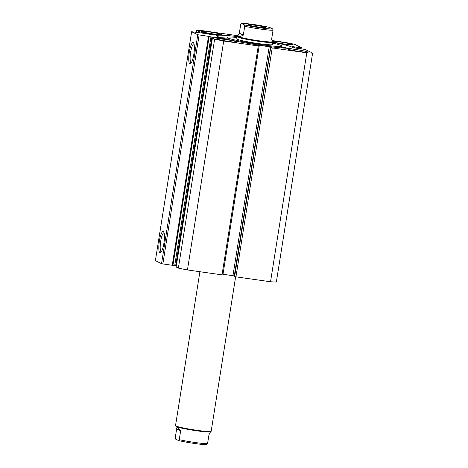 <?xml version="1.0" encoding="UTF-8"?>
<svg xmlns="http://www.w3.org/2000/svg" width="468" height="468" viewBox="0 0 468 468"><rect width="100%" height="100%" fill="white"/><g stroke="black" fill="none" stroke-linecap="round" stroke-linejoin="round"><path stroke-width="0.7" d="M208.541 34.035L208.623 33.497A4.627 0.322 -171 0 1 210.091 33.69A4.627 0.322 -171 0 1 215.625 34.884A4.627 0.322 -171 0 1 212.033 34.632A4.627 0.322 -171 0 1 207.201 33.725L191.64 31.736L197.794 34.731L209.178 36.457L172.914 265.391L174.681 265.836L210.945 36.902L209.178 36.457M212.238 37.943L175.98 266.877A7.763 0.544 9 0 0 176.149 267.029L212.413 38.089A7.763 0.544 -171 0 1 212.238 37.943A7.763 0.544 -171 0 1 215.262 37.984L218.544 38.323A4.627 0.322 9 0 0 220.13 38.569A4.627 0.322 9 0 0 223.722 38.821A4.627 0.322 9 0 0 218.187 37.627A4.627 0.322 9 0 0 214.631 37.341L211.881 37.06L175.617 265.994L176.108 266.046M214.537 37.92L214.631 37.341M163.309 231.531A10.787 2.404 98.1 0 1 163.648 231.841A10.787 2.404 98.1 0 1 164.005 242.5A10.787 2.404 98.1 0 1 160.694 252.644A10.787 2.404 98.1 0 1 159.945 252.796A10.787 2.404 98.1 0 1 159.36 241.061A10.787 2.404 98.1 0 1 163.309 231.531M164.046 232.748A9.664 2.153 -81.9 0 0 160.623 241.74A9.664 2.153 -81.9 0 0 161.208 251.837A9.664 2.153 -81.9 0 0 161.325 251.878M193.231 42.606A10.787 2.404 98.1 0 1 193.571 42.916A10.787 2.404 98.1 0 1 193.927 53.574A10.787 2.404 98.1 0 1 190.616 63.712A10.787 2.404 98.1 0 1 189.868 63.87A10.787 2.404 98.1 0 1 189.283 52.135A10.787 2.404 98.1 0 1 193.231 42.606M193.968 43.822A9.664 2.153 -81.9 0 0 190.546 52.814A9.664 2.153 -81.9 0 0 191.131 62.911A9.664 2.153 -81.9 0 0 191.248 62.952M227.191 38.136A38.405 2.679 9 0 0 221.177 37.756M237.212 36.586A38.405 2.679 9 0 0 216.661 35.732A38.405 2.679 9 0 0 262.653 45.659A38.405 2.679 9 0 0 292.529 47.748A38.405 2.679 9 0 0 272.721 42.214M272.329 41.541A10.15 0.708 9 0 0 284.415 44.056A10.15 0.708 9 0 0 292.313 44.612A10.15 0.708 9 0 0 280.156 41.985A10.15 0.708 9 0 0 272.358 41.359M299.801 51.544A10.15 0.708 9 0 0 307.698 52.094A10.15 0.708 9 0 0 295.542 49.468A10.15 0.708 9 0 0 287.644 48.918A10.15 0.708 9 0 0 299.801 51.544M213.648 34.006A10.15 0.708 9 0 0 221.545 34.556A10.15 0.708 9 0 0 209.389 31.935A10.15 0.708 9 0 0 201.492 31.379A10.15 0.708 9 0 0 213.648 34.006M229.039 41.488A10.15 0.708 9 0 0 236.931 42.044A10.15 0.708 9 0 0 224.775 39.417A10.15 0.708 9 0 0 216.883 38.867A10.15 0.708 9 0 0 229.039 41.488M210.945 36.902L211.881 37.06M212.413 38.089L214.636 39.172A66.55 4.645 9 0 0 223.704 41.02L258.277 45.928L258.968 45.887L256.171 44.981L257.02 45.016L256.967 45.367M269.217 46.747L270.539 47.022L234.281 275.956L232.953 275.687L269.217 46.747L257.02 45.016M270.89 47.642L272.218 47.912L235.954 276.845L234.632 276.576L270.726 47.56L272.031 47.748L270.539 47.022M272.218 47.912L306.792 52.82A66.55 4.645 9 0 0 312.618 53.089L305.101 49.432L296.437 48.222L295.115 47.952L292.465 46.66L293.313 46.701L293.26 47.046M301.07 48.877L301.222 47.923L293.313 46.701M301.222 47.923L302.071 47.958L294.553 44.302A66.55 4.645 9 0 0 285.486 42.459L272.247 40.576M237.832 35.825L237.159 35.732L237.797 36.042M237.849 35.72L202.404 30.654A66.55 4.645 9 0 0 196.572 30.385L198.801 31.467A7.763 0.544 9 0 0 204.598 32.801L208.623 33.497M312.618 53.089L276.36 282.029A66.55 4.645 -171 0 1 270.527 281.759L235.954 276.845M270.726 47.56L234.632 276.576M223.002 274.271L232.953 275.687M222.873 274.903L222.019 274.868L258.277 45.928M176.149 267.029L178.378 268.111A66.55 4.645 -171 0 0 187.446 269.954L222.019 274.868M175.617 265.994L174.681 265.836M172.914 265.391L172.242 265.268L208.506 36.334M199.122 35.001L162.858 263.934L172.242 265.268M162.858 263.934L161.536 263.665L197.794 34.731M191.64 31.736L155.382 260.67L161.536 263.665M187.446 269.954L223.704 41.02M214.636 39.172L178.378 268.111M196.267 32.31L196.572 30.385M306.792 52.82L270.527 281.759M300.006 48.725L300.175 47.677M300.304 48.771L300.456 47.812M287.609 48.28A38.405 2.679 9 0 0 281.777 46.782M237.773 36.182L237.182 36.615A18.047 1.258 9 0 0 237.124 36.691L236.773 38.914A18.047 1.258 9 0 0 254.621 43.015A18.047 1.258 9 0 0 272.423 44.559L272.774 42.336A18.047 1.258 9 0 0 272.745 42.243L272.312 41.652M237.001 37.475A27.635 1.93 9 0 0 227.302 37.417A27.635 1.93 9 0 0 254.633 43.694A27.635 1.93 9 0 0 281.888 46.063A27.635 1.93 9 0 0 272.651 43.12M199.9 271.727L175.518 425.664A18.047 1.258 9 0 0 175.547 425.757L176.015 426.395A17.486 1.217 9 0 0 176.377 426.646A17.486 1.217 9 0 0 194.401 430.455A17.486 1.217 9 0 0 210.465 431.853L211.109 431.391A18.047 1.258 9 0 0 211.167 431.309L235.638 276.799M175.547 425.757A18.047 1.258 9 0 0 175.921 426.009A18.047 1.258 9 0 0 194.524 429.946A18.047 1.258 9 0 0 211.109 431.391M265.771 27.419A9.021 0.632 -171 0 1 265.941 27.63A9.021 0.632 -171 0 1 257.652 26.91A9.021 0.632 -171 0 1 248.35 24.944A9.021 0.632 -171 0 1 248.163 24.816A9.021 0.632 -171 0 1 255.85 25.36A9.021 0.632 -171 0 1 265.771 27.419M244.729 26.255L244.425 24.909A16.357 1.141 9 0 0 260.495 27.852A16.357 1.141 9 0 0 272.733 28.928L273.037 30.274A17.486 1.217 -171 0 1 244.729 26.255L243.319 35.141C240.628 36.422 238.908 36.896 238.159 36.562L237.838 35.79L237.767 36.223A17.486 1.217 9 0 0 238.159 36.562A17.486 1.217 9 0 0 256.786 40.464A17.486 1.217 9 0 0 272.306 41.693L272.37 41.26M237.124 36.691A18.047 1.258 9 0 0 237.528 37.042A18.047 1.258 9 0 0 256.756 41.067A18.047 1.258 9 0 0 272.774 42.336M273.037 30.274L271.627 39.166C272.522 40.95 272.616 41.681 271.908 41.359M237.838 35.79L239.323 33.199L240.733 24.307L241.248 23.4C246.303 23.119 262.15 25.623 269.632 27.431L269.691 27.448A16.357 1.141 9 0 0 253.627 24.511A16.357 1.141 9 0 0 241.389 23.429L244.425 24.909M272.733 28.928L269.691 27.448M243.319 35.141L239.323 33.199M178.718 440.581A16.357 1.141 9 0 0 194.758 443.506A16.357 1.141 9 0 0 206.903 444.571L207.558 443.693L208.962 434.801L210.512 431.818M207.558 443.693A17.486 1.217 -171 0 1 179.25 439.668L180.66 430.782L176.377 426.646L175.915 426.74L175.98 426.348M176.377 426.646C175.675 426.319 175.769 427.05 176.664 428.834L175.254 437.726L175.559 439.072L178.595 440.552L179.25 439.668M180.66 430.782L176.664 428.834M207.037 444.6C201.989 444.881 186.135 442.377 178.653 440.569L178.595 440.552M281.689 47.315L283.789 47.841L281.631 47.695M227.068 38.897A34.965 2.439 9 0 0 225.278 38.838M282.192 47.947L281.601 47.876M198.613 32.643L198.801 31.467M204.528 33.263L204.598 32.801M302.1 47.982L301.936 49M222.897 274.927L259.155 45.993M281.601 47.9L281.888 46.063M227.009 39.253L227.302 37.417"/></g></svg>
